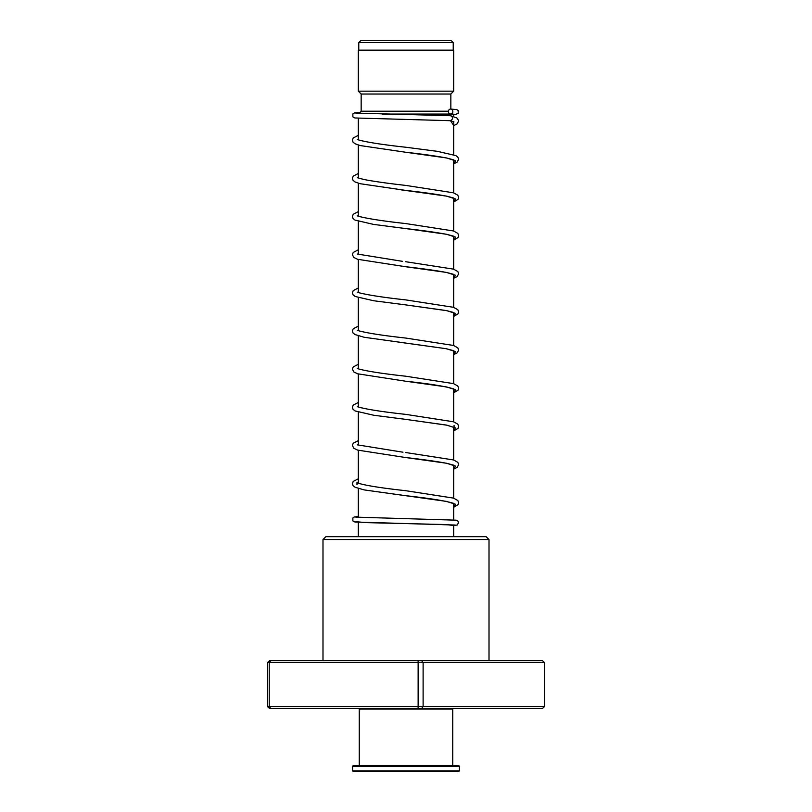 <?xml version="1.0" encoding="UTF-8"?>
<svg xmlns="http://www.w3.org/2000/svg" width="812" height="812" viewBox="0 0 812 812"><rect width="100%" height="100%" fill="white"/><g stroke="black" fill="none" stroke-linecap="round" stroke-linejoin="round"><path stroke-width="1.22" d="M360.782 40.6L451.218 40.6L453.228 42.6L358.772 42.6L360.782 40.6M453.228 50.141L453.228 42.6M358.772 50.141L358.772 42.6M453.705 536.702L453.705 524.917M453.705 519.944L453.705 503.521M453.705 498.162L453.705 465.357M453.705 460.008L453.705 427.193M453.705 421.844L453.705 389.039M453.705 383.68L453.705 350.875M453.705 345.516L453.705 312.711M453.705 307.352L453.705 274.547M453.705 269.198L453.705 236.383M453.705 231.034L453.705 198.23M453.705 192.87L453.705 160.065M453.705 154.706L453.705 121.922M453.705 116.634L453.705 114.198M382.178 114.066L451.31 114.066M358.295 536.702L358.295 522.309M358.295 517.325L358.295 488.489M358.295 483.252L358.295 450.325M358.295 445.088L358.295 412.161M358.295 406.924L358.295 374.007M358.295 368.76L358.295 335.843M358.295 330.606L358.295 297.679M358.295 292.442L358.295 259.515M358.295 254.278L358.295 221.351M358.295 216.114L358.295 183.197M358.295 177.95L358.295 145.033M358.295 139.796L358.295 118.268M359.026 113.335L361.157 111.203L448.417 111.203M450.843 109.072L450.843 94.03L453.705 91.167L453.705 50.141L358.295 50.141L358.295 91.167L453.705 91.167M361.157 111.203L361.157 94.03L450.843 94.03M361.157 94.03L358.295 91.167M322.993 539.564L325.856 536.702L486.144 536.702L489.007 539.564L322.993 539.564L322.993 660.735M270.772 660.735L269.249 662.643L267.402 662.643L269.462 660.735L542.538 660.735L544.598 662.643L269.249 662.643L269.249 706.521L544.598 706.521L542.538 708.429L269.462 708.429L267.402 706.521L269.249 706.521L270.772 708.429M418.129 660.735L418.129 708.429M421.712 660.735L423.113 662.643L423.113 706.521L421.712 708.429M544.598 662.643L544.598 706.521M267.402 662.643L267.402 706.521M453.705 125.647L457.389 123.739L458.668 120.623L456.983 118.055L450.69 115.74C453.258 117.395 453.197 119.049 450.528 120.704L450.366 120.694M450.609 109.062A2.477 2.203 -90 0 0 450.609 114.025A2.477 2.203 -90 0 0 450.609 109.062M358.295 524.988L358.295 526.166M452.172 708.429L452.751 709.008L359.249 709.008L359.249 765.675M459.43 770.832L458.851 771.4L353.149 771.4L352.57 770.832L459.43 770.832L459.43 766.244L352.57 766.244L352.57 770.832M352.57 766.244L353.149 765.675L458.851 765.675L459.43 766.244M355.788 521.7L366.415 522.644L446.549 524.582L453.705 525.577L457.329 524.988L458.638 522.39L458.181 521.284L456.212 520.177L355.778 517.142M450.528 120.704L453.705 125.505M453.827 159.903L446.915 158.066C436.765 156.117 422.92 154.168 405.361 152.199L446.458 157.934L455.552 160.806L453.705 163.669M401.219 189.866L446.478 196.098L455.552 198.96L453.705 201.833M453.827 236.221L446.915 234.384C436.775 232.445 422.92 230.486 405.361 228.527L446.468 234.262L455.552 237.124L453.705 239.997M453.827 274.385L446.915 272.548C436.775 270.609 422.93 268.65 405.391 266.691L446.468 272.426L455.552 275.288L453.705 278.151M453.827 312.549L446.915 310.712L405.371 304.845L446.468 310.58L455.552 313.452L453.705 316.315M403.645 342.806L446.468 348.744L455.552 351.616L453.705 354.479M453.827 388.867L453.076 388.745C445.331 386.319 429.426 383.792 405.371 381.173L446.468 386.908L455.552 389.77L453.705 392.643M454.07 425.356L454.07 427.427L446.915 425.194L405.391 419.337L446.468 425.072L455.552 427.934L453.705 430.807M453.827 465.195L446.915 463.358C436.775 461.419 422.93 459.46 405.371 457.501L446.468 463.226L455.552 466.098L453.705 468.96M453.827 503.359L452.944 503.176C445.027 500.76 429.172 498.253 405.381 495.655L446.468 501.39L455.552 504.262L453.705 507.124M489.007 539.564L489.007 660.735M358.295 516.554L354.255 516.98L352.855 517.985L352.875 520.898L354.915 522.014L455.278 525.049M449.868 120.582L453.928 121.841M453.705 163.811L457.197 162.085L458.668 159.264L457.816 157.041L455.928 155.62L437.353 151.336L405.716 147.236C383.721 144.83 368.262 142.465 359.34 140.151L357.219 139.532M453.705 201.975L457.988 199.427L458.668 197.428L457.816 195.205L453.522 192.809L405.746 185.41C388.116 183.431 374.22 181.472 364.07 179.523L357.219 177.696M453.827 198.057L446.915 196.23C436.775 194.281 422.93 192.332 405.391 190.363L360.163 183.705L355.128 181.979L353.068 180.345L352.388 178.346L353.23 176.123L358.295 173.484M453.705 240.129L458.029 237.53L458.668 235.592L457.816 233.369L453.532 230.973L405.716 223.564C383.721 221.158 368.262 218.793 359.34 216.479L357.219 215.86M402.579 261.352L357.219 254.024M453.705 316.457L457.988 313.909L458.668 311.909L457.816 309.687L453.522 307.301L405.716 299.892C384.086 297.517 368.729 295.182 359.645 292.899L357.219 292.188M453.705 354.621L457.197 352.895L458.668 350.073L457.816 347.851L453.532 345.465L405.746 338.056C383.731 335.64 368.272 333.275 359.34 330.961L357.219 330.342M453.827 350.713L445.961 348.673L364.162 337.264L355.006 334.564L353.058 332.991L352.388 330.991L353.23 328.769L358.295 326.13M453.705 392.775L457.988 390.237L458.668 388.237L457.816 386.015L453.532 383.619L405.716 376.21C384.096 373.845 368.739 371.51 359.645 369.227L357.219 368.506M453.705 430.939L457.988 428.401L458.668 426.391L457.816 424.168L453.522 421.783L405.736 414.374C383.731 411.968 368.262 409.603 359.34 407.289L357.219 406.67M402.945 452.203L357.219 444.834M453.705 507.267L457.988 504.719L458.668 502.719L457.816 500.496L453.522 498.111L405.736 490.702C381.63 488.073 365.704 485.546 357.96 483.11L356.975 482.602L356.975 484.673M450.447 120.704L354.905 117.973L352.895 116.898L352.865 113.903L354.631 112.848L359.939 112.421M450.508 114.015L455.268 114.319M450.772 115.74L355.768 113.101M450.711 109.062L456.77 109.6L458.191 110.584L458.171 113.528L453.705 114.868M358.295 135.33L353.23 137.959L352.388 140.182L353.017 142.13L355.006 143.754L360.163 145.551L405.361 152.199M358.295 211.648L353.23 214.287L352.388 216.51L353.058 218.509L355.006 220.082L373.561 224.406L405.361 228.527M358.295 249.812L353.23 252.441L352.388 254.663L353.849 257.485L357.564 259.282L405.391 266.691M405.746 261.728L453.532 269.137L457.816 271.523L458.668 273.745L457.197 276.567L453.705 278.293M358.295 287.976L353.23 290.605L352.388 292.827L353.058 294.827L355.128 296.471L373.723 300.755L405.371 304.845M358.295 364.294L353.23 366.933L352.388 369.155L353.849 371.967L357.554 373.774L405.371 381.173M358.295 402.458L353.23 405.087L352.388 407.319L353.058 409.319L355.138 410.953L373.733 415.247L405.391 419.337M358.295 440.622L353.23 443.25L352.388 445.473L353.849 448.295L357.554 450.092L405.371 457.501M405.726 452.538L453.532 459.947L457.816 462.332L458.668 464.555L457.197 467.377L453.705 469.103M358.295 478.786L353.23 481.414L352.388 483.637L353.068 485.637L355.138 487.271L364.162 489.91L405.381 495.655M359.828 708.429L359.249 709.008M452.751 709.008L452.751 765.675"/></g></svg>

